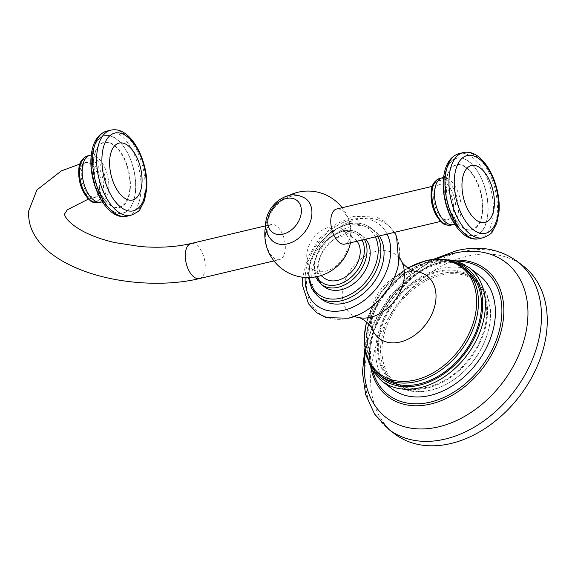 <?xml version="1.0" encoding="UTF-8"?>
<svg xmlns="http://www.w3.org/2000/svg" width="575" height="575" viewBox="0 0 575 575"><rect width="100%" height="100%" fill="white"/><g stroke="black" fill="none" stroke-linecap="round" stroke-linejoin="round"><path stroke-width="0.43" stroke-dasharray="2.88 2.16" d="M272.442 240.911A26.91 19.428 127.5 0 1 267.052 225.364A26.91 19.428 127.5 0 1 281.664 200.826A26.91 19.428 127.5 0 1 305.152 198.224M344.921 244.095A18.019 9.344 76.7 0 0 350.664 234.147A18.019 9.344 76.7 0 0 342.132 210.601A18.019 9.344 76.7 0 0 336.605 209.02M329.382 227.218A24.847 17.933 127.5 0 1 342.607 229.497A24.847 17.933 127.5 0 1 348.17 244.318A24.847 17.933 127.5 0 1 325.608 271.213A24.847 17.933 127.5 0 1 312.383 268.935A24.847 17.933 127.5 0 1 306.82 254.114A24.847 17.933 127.5 0 1 329.382 227.218M265.427 234.478A18.019 9.344 -103.3 0 1 271.17 224.53A18.019 9.344 -103.3 0 1 281.297 231.732A18.019 9.344 -103.3 0 1 285.229 249.651A18.019 9.344 -103.3 0 1 279.486 259.598A18.019 9.344 -103.3 0 1 269.359 252.396A18.019 9.344 -103.3 0 1 265.427 234.478M444.978 186.228A18.019 9.344 76.7 0 0 439.451 184.654A18.019 9.344 76.7 0 0 433.723 199.36A18.019 9.344 76.7 0 0 442.24 218.141A18.019 9.344 76.7 0 0 447.767 219.722A18.019 9.344 76.7 0 0 453.495 205.016A18.019 9.344 76.7 0 0 444.978 186.228M357.089 241.213A24.847 17.933 -52.5 0 0 354.574 238.668A24.847 17.933 -52.5 0 0 341.349 236.39A24.847 17.933 127.5 0 0 320.8 255.178A24.847 17.933 127.5 0 0 324.35 278.106M324.401 286.803A31.718 22.892 127.5 0 1 319.865 257.521A31.718 22.892 127.5 0 1 346.1 233.543A31.718 22.892 -52.5 0 1 362.983 236.447A31.718 22.892 -52.5 0 1 365.772 239.157M321.605 299.194A43.254 31.215 127.5 0 1 315.423 259.268A43.254 31.215 127.5 0 1 351.196 226.564A43.254 31.215 -52.5 0 1 374.224 230.532A43.254 31.215 -52.5 0 1 379.306 235.944M465.987 269.359A68.245 49.256 -52.5 0 0 429.662 263.113A68.245 49.256 127.5 0 0 373.218 314.712A68.245 49.256 127.5 0 0 382.979 377.703M479.126 275.188A71.609 51.685 -52.5 0 0 441.011 268.633A71.609 51.685 127.5 0 0 381.778 322.769A71.609 51.685 127.5 0 0 392.021 388.865M440.572 273.736A65.837 47.524 127.5 0 1 475.618 279.766A65.837 47.524 127.5 0 1 485.034 340.537A65.837 47.524 127.5 0 1 430.574 390.324A65.837 47.524 127.5 0 1 395.528 384.287A65.837 47.524 127.5 0 1 386.113 323.517A65.837 47.524 127.5 0 1 440.572 273.736M437.51 271.386A65.837 47.524 127.5 0 1 472.557 277.423A65.837 47.524 127.5 0 1 481.972 338.193A65.837 47.524 127.5 0 1 427.512 387.974A65.837 47.524 127.5 0 1 392.466 381.944A65.837 47.524 127.5 0 1 383.051 321.166A65.837 47.524 127.5 0 1 437.51 271.386M427.584 387.126A64.882 46.827 127.5 0 1 393.048 381.182A64.882 46.827 127.5 0 1 383.769 321.296A64.882 46.827 127.5 0 1 437.431 272.241A64.882 46.827 127.5 0 1 471.967 278.185A64.882 46.827 127.5 0 1 481.246 338.071A64.882 46.827 127.5 0 1 427.584 387.126M431.279 389.958A64.882 46.827 127.5 0 1 396.75 384.014A64.882 46.827 127.5 0 1 387.471 324.127A64.882 46.827 127.5 0 1 441.133 275.073A64.882 46.827 127.5 0 1 475.669 281.017A64.882 46.827 127.5 0 1 484.948 340.903A64.882 46.827 127.5 0 1 431.279 389.958M523.221 265.988A105.728 76.31 -52.5 0 0 466.936 256.306A105.728 76.31 127.5 0 0 379.486 336.246A105.728 76.31 127.5 0 0 394.608 433.838M101.164 187.321A18.019 9.344 -103.3 0 1 95.421 197.268A18.019 9.344 -103.3 0 1 85.294 190.066A18.019 9.344 -103.3 0 1 81.362 172.148A18.019 9.344 -103.3 0 1 87.105 162.193A18.019 9.344 -103.3 0 1 97.233 169.402A18.019 9.344 -103.3 0 1 101.164 187.321M199.432 278.573A18.019 9.344 76.7 0 0 205.174 268.626A18.019 9.344 76.7 0 0 201.243 250.707A18.019 9.344 76.7 0 0 191.123 243.498M431.466 192.884A22.109 11.457 76.7 0 0 441.931 221.763A22.109 11.457 76.7 0 0 455.752 211.492A22.109 11.457 76.7 0 0 445.287 182.613A22.109 11.457 76.7 0 0 431.466 192.884M450.75 225.192A24.028 12.456 76.7 0 0 458.412 211.923A24.028 12.456 76.7 0 0 453.165 188.032A24.028 12.456 76.7 0 0 439.667 178.43M442.297 177.804A24.028 12.456 -103.3 0 1 455.795 187.407A24.028 12.456 -103.3 0 1 461.042 211.298A24.028 12.456 -103.3 0 1 453.38 224.566M482.173 211.348A33.199 17.207 -103.3 0 1 456.665 222A33.199 17.207 -103.3 0 1 445.697 183.396A33.199 17.207 -103.3 0 1 446.387 178.624A33.199 17.207 -103.3 0 1 467.993 169.273A33.199 17.207 -103.3 0 1 482.173 211.348M482.576 211.428A33.523 17.379 -103.3 0 1 457.089 222.525A33.523 17.379 -103.3 0 1 445.74 183.202A33.523 17.379 -103.3 0 1 446.531 177.97A33.523 17.379 -103.3 0 1 468.402 169.072A33.523 17.379 -103.3 0 1 482.576 211.428M487.794 213.577A39.661 20.556 -103.3 0 1 462.99 231.998A39.661 20.556 -103.3 0 1 444.216 180.183A39.661 20.556 -103.3 0 1 469.013 161.762A39.661 20.556 -103.3 0 1 487.794 213.577M444.087 180.09A39.891 20.678 76.7 0 0 462.976 232.199A39.891 20.678 76.7 0 0 487.916 213.67A39.891 20.678 76.7 0 0 469.027 161.561A39.891 20.678 76.7 0 0 444.087 180.09M479.284 238.675A43.736 22.669 76.7 0 0 493.228 214.533A43.736 22.669 76.7 0 0 483.683 171.048A43.736 22.669 76.7 0 0 459.116 153.568M483.287 237.727A43.736 22.669 76.7 0 0 497.231 213.584A43.736 22.669 76.7 0 0 487.686 170.099A43.736 22.669 76.7 0 0 463.119 152.619M362.034 240.041A29.799 21.505 -52.5 0 0 341.73 232.005A29.799 21.505 -52.5 0 0 316.861 276.654M364.435 239.466A31.718 22.892 -52.5 0 0 359.813 234.018A31.718 22.892 -52.5 0 0 342.93 231.114A31.718 22.892 -52.5 0 0 316.696 255.099A31.718 22.892 -52.5 0 0 321.231 284.373M375.353 236.886A41.328 29.828 -52.5 0 0 346.826 225.033A41.328 29.828 -52.5 0 0 309.443 277.538M377.768 236.311A43.254 31.215 -52.5 0 0 371.055 228.103A43.254 31.215 -52.5 0 0 348.026 224.142A43.254 31.215 -52.5 0 0 312.254 256.838A43.254 31.215 -52.5 0 0 318.442 296.765M387.097 234.104A51.211 36.958 -52.5 0 0 351.799 219.521A51.211 36.958 -52.5 0 0 305.152 277.466M399.481 257.14L399.208 256.119L398.777 262.761A55.761 40.243 -52.5 0 0 357.262 219.413A55.761 40.243 -52.5 0 0 306.633 279.773A55.761 40.243 -52.5 0 0 348.795 318.147M357.772 317.328A37.224 26.867 127.5 0 1 343.678 284.424A37.224 26.867 127.5 0 1 376.151 251.376A37.224 26.867 -52.5 0 1 401.142 260.734M416.76 271.709A39.366 28.412 -52.5 0 0 406.122 272.32A39.366 28.412 127.5 0 0 372.435 329.554L371.809 324.997C370.825 322.194 372.967 314.733 378.228 302.594C385.703 288.535 397.771 278.444 405.303 274.979L412.728 272.155L416.76 271.709M407.998 268.029A67.196 48.501 -52.5 0 0 366.606 322.058M462.947 267.03A68.245 49.256 -52.5 0 0 426.621 260.777A68.245 49.256 -52.5 0 0 370.171 312.376A68.245 49.256 -52.5 0 0 379.931 375.367M453.014 261.611A69.683 50.298 -52.5 0 0 429.777 261.833A69.683 50.298 -52.5 0 0 376.582 305.181A69.683 50.298 -52.5 0 0 372.118 367.188M469.092 267.504A71.609 51.685 -52.5 0 0 430.977 260.942A71.609 51.685 -52.5 0 0 371.745 315.086A71.609 51.685 -52.5 0 0 381.987 381.182M456.802 261.187A78.638 56.76 -52.5 0 0 442.175 262.89A78.638 56.76 -52.5 0 0 372.693 370.954M453.114 260.223A80.313 57.967 -52.5 0 0 448.974 260.662A80.313 57.967 -52.5 0 0 442.836 261.819A80.313 57.967 -52.5 0 0 370.149 363.529A80.313 57.967 -52.5 0 0 370.803 367.648M436.705 259.145A97.966 70.711 -52.5 0 0 365.499 352.08M517.435 261.56A105.728 76.31 -52.5 0 0 461.157 251.872A105.728 76.31 -52.5 0 0 373.707 331.811A105.728 76.31 -52.5 0 0 388.829 429.403M99.568 187.694A18.019 9.344 -103.3 0 1 93.818 197.649A18.019 9.344 -103.3 0 1 83.698 190.44A18.019 9.344 -103.3 0 1 79.76 172.522A18.019 9.344 -103.3 0 1 85.51 162.574A18.019 9.344 -103.3 0 1 95.63 169.783A18.019 9.344 -103.3 0 1 99.568 187.694M79.12 170.423A22.109 11.457 76.7 0 0 89.585 199.302A22.109 11.457 76.7 0 0 103.407 189.038A22.109 11.457 76.7 0 0 92.942 160.159A22.109 11.457 76.7 0 0 79.12 170.423M98.404 202.738A24.028 12.456 76.7 0 0 106.066 189.47A24.028 12.456 76.7 0 0 100.819 165.578A24.028 12.456 76.7 0 0 87.321 155.969M89.952 155.351A24.028 12.456 -103.3 0 1 103.45 164.953A24.028 12.456 -103.3 0 1 108.697 188.844A24.028 12.456 -103.3 0 1 101.035 202.112M129.828 188.888A33.199 17.207 -103.3 0 1 104.319 199.539A33.199 17.207 -103.3 0 1 93.351 160.942A33.199 17.207 -103.3 0 1 94.041 156.17A33.199 17.207 -103.3 0 1 115.647 146.812A33.199 17.207 -103.3 0 1 129.828 188.888M130.23 188.974A33.523 17.379 -103.3 0 1 104.743 200.064A33.523 17.379 -103.3 0 1 93.394 160.748A33.523 17.379 -103.3 0 1 94.185 155.509A33.523 17.379 -103.3 0 1 116.057 146.618A33.523 17.379 -103.3 0 1 130.23 188.974M135.448 191.123A39.661 20.556 -103.3 0 1 110.644 209.537A39.661 20.556 -103.3 0 1 91.871 157.73A39.661 20.556 -103.3 0 1 116.667 139.308A39.661 20.556 -103.3 0 1 135.448 191.123M91.741 157.636A39.891 20.678 76.7 0 0 110.63 209.738A39.891 20.678 76.7 0 0 135.571 191.216A39.891 20.678 76.7 0 0 116.682 139.107A39.891 20.678 76.7 0 0 91.741 157.636M126.938 216.222A43.736 22.669 76.7 0 0 140.882 192.079A43.736 22.669 76.7 0 0 131.337 148.594A43.736 22.669 76.7 0 0 106.77 131.114M130.942 215.273A43.736 22.669 76.7 0 0 144.886 191.13A43.736 22.669 76.7 0 0 135.341 147.646A43.736 22.669 76.7 0 0 110.774 130.166M350.463 242.779A43.254 43.254 0 0 0 342.147 207.712M288.973 195.493A43.254 43.254 0 0 0 265.6 225.997M265.592 225.853L271.17 224.53M273.944 260.913L279.486 259.598M432.342 186.336L439.451 184.654M443.613 177.409L447.702 174.642L446.531 177.97L445.79 182.9L447.336 201.243L450.247 210.464L456.665 222L459.626 224.962L454.732 224.329M440.651 221.411L447.767 219.722M342.607 229.497L354.574 238.668M312.383 268.935L321.037 275.569M362.983 236.447L359.813 234.018C354.933 230.431 349.111 229.411 342.341 230.942L329.259 237.489L318.96 249.356L313.95 263.645L315.524 276.913M374.224 230.532L371.055 228.103C364.485 223.265 356.615 221.893 347.437 223.97L331.832 231.222L318.658 244.303L310.349 260.762L308.473 277.56M394.565 232.329L385.746 222.072L376.287 217.027L353.639 216.337L335.218 224.43L319.19 238.776L307.79 257.255L302.694 277.229M359.116 314.518L352.813 316.66L353.877 316.667M407.862 267.928L381.915 290.914L366.469 321.942M441.672 259.239L430.387 260.77L402.809 274.045L380.14 298.123L367.224 327.843L366.872 356.859M472.557 277.423L475.618 279.766M392.466 381.944L395.528 384.287M393.048 381.182L396.75 384.014M471.967 278.185L475.669 281.017M448.974 260.662L442.786 261.826C401.702 270.164 363.709 323.308 370.149 363.529C361.955 330.086 406.467 266.635 443.957 261.611L448.974 260.662M433.277 259.375L409.623 275.296L389.376 296.628L374.045 321.734L364.83 348.716M88.428 199.072L95.421 197.268M91.274 154.955L95.357 152.188L94.185 155.509L93.445 160.447L94.99 178.789L97.901 188.003L104.319 199.539L107.281 202.508L102.386 201.875M87.105 162.193L79.954 164.012"/><path stroke-width="0.86" d="M305.152 198.224A26.91 19.428 127.5 0 1 311.837 214.748A26.91 19.428 127.5 0 1 296.333 239.904A26.91 19.428 127.5 0 1 272.442 240.911C267.202 235.779 264.946 229.748 265.679 222.812C266.836 213.268 271.443 205.577 279.493 199.726C286.494 195.673 293.142 191.892 305.152 198.224M432.342 186.336L336.605 209.02A18.019 9.344 76.7 0 0 330.862 218.974A18.019 9.344 76.7 0 0 339.394 242.513A18.019 9.344 76.7 0 0 344.921 244.095L440.651 221.411M321.037 275.569L324.35 278.106A24.847 17.933 127.5 0 0 337.582 280.384A24.847 17.933 -52.5 0 0 357.132 263.796A24.847 17.933 -52.5 0 0 357.089 241.213M365.772 239.157A31.718 22.892 -52.5 0 1 366.455 268.115A31.718 22.892 -52.5 0 1 341.284 289.707A31.718 22.892 127.5 0 1 324.401 286.803L321.231 284.373A31.718 22.892 -52.5 0 0 338.114 287.277A31.718 22.892 -52.5 0 0 362.272 267.648A31.718 22.892 -52.5 0 0 364.435 239.466M379.306 235.944A43.254 31.215 -52.5 0 1 378.307 275.008A43.254 31.215 -52.5 0 1 344.633 303.154A43.254 31.215 127.5 0 1 321.605 299.194L318.442 296.765A43.254 31.215 -52.5 0 0 341.464 300.725A43.254 31.215 -52.5 0 0 377.768 236.311M366.469 321.942L364.126 337.928L365.671 352.813L371.055 365.599L379.931 375.367L382.979 377.703A68.245 49.256 127.5 0 0 419.304 383.949A68.245 49.256 -52.5 0 0 475.748 332.357A68.245 49.256 -52.5 0 0 465.987 269.359L462.947 267.03C452.726 259.498 440.421 257.356 426.032 260.612L407.862 267.928M366.872 356.859L372.507 370.659L381.987 381.182L392.021 388.865A71.609 51.685 127.5 0 0 430.136 395.427A71.609 51.685 -52.5 0 0 489.368 341.284A71.609 51.685 -52.5 0 0 479.126 275.188L469.092 267.504L456.471 261.086L441.672 259.239M364.83 348.716L362.43 372.348L365.671 394.601L374.591 414.108L388.829 429.403L394.608 433.838A105.728 76.31 127.5 0 0 450.886 443.519A105.728 76.31 -52.5 0 0 538.337 363.58A105.728 76.31 -52.5 0 0 523.221 265.988L517.435 261.56C500.049 248.932 479.816 245.281 456.737 250.607L433.277 259.375M88.428 199.072L67.268 209.803L64.659 213.9C64.055 213.584 64.889 221.296 82.75 231.121C91.569 235.843 102.278 239.674 114.892 242.607L140.401 246.553C159.117 248.041 176.022 247.02 191.123 243.498A18.019 9.344 76.7 0 0 185.373 253.446A18.019 9.344 76.7 0 0 189.312 271.364A18.019 9.344 76.7 0 0 199.432 278.573L273.944 260.913M301.329 212.383A20.103 14.504 127.5 0 1 283.08 234.147A20.103 14.504 127.5 0 1 267.878 220.311A20.103 14.504 127.5 0 1 286.127 198.555A20.103 14.504 127.5 0 1 301.329 212.383M432.005 191.691A24.028 12.456 76.7 0 0 437.252 215.582A24.028 12.456 76.7 0 0 450.75 225.192C442.06 225.206 443.462 223.028 440.055 220.793L436.224 215.438C432.321 208.136 430.632 200.431 431.149 192.338C431.315 185.473 434.154 180.838 439.667 178.43A24.028 12.456 76.7 0 0 432.005 191.691M454.732 224.329L453.38 224.566A24.028 12.456 -103.3 0 1 439.882 214.957A24.028 12.456 -103.3 0 1 434.635 191.065A24.028 12.456 -103.3 0 1 442.297 177.804L439.667 178.43M445.172 177.711A43.736 22.669 76.7 0 0 454.724 221.195A43.736 22.669 76.7 0 0 479.284 238.675C459.051 243.462 440.809 206.734 443.454 179.005C444.813 164.903 450.031 156.429 459.116 153.568A43.736 22.669 76.7 0 0 445.172 177.711M483.287 237.727C489.016 235.218 492.078 233.148 492.48 231.517L496.807 223.143L498.949 212.29C501.63 184.525 483.244 147.782 463.119 152.619A43.736 22.669 76.7 0 0 449.176 176.762A43.736 22.669 76.7 0 0 458.728 220.247A43.736 22.669 76.7 0 0 483.287 237.727L479.284 238.675M454.451 177.596A39.955 20.714 76.7 0 0 473.369 229.792A39.955 20.714 76.7 0 0 498.36 211.233A39.955 20.714 76.7 0 0 479.435 159.038A39.955 20.714 76.7 0 0 454.451 177.596M494.256 206.31A29.26 15.166 -103.3 0 1 475.956 219.902A29.26 15.166 -103.3 0 1 462.106 181.678A29.26 15.166 -103.3 0 1 480.398 168.094A29.26 15.166 -103.3 0 1 494.256 206.31M316.861 276.654A29.799 21.505 -52.5 0 0 337.202 284.769A29.799 21.505 -52.5 0 0 359.828 266.448A29.799 21.505 -52.5 0 0 362.034 240.041M309.443 277.538A41.328 29.828 -52.5 0 0 340.551 298.217A41.328 29.828 -52.5 0 0 375.353 236.886M305.152 277.466A51.211 36.958 -52.5 0 0 344.03 310.198A51.211 36.958 -52.5 0 0 387.097 234.104M348.795 318.147A55.761 40.243 -52.5 0 0 359.116 314.518A55.761 40.243 -52.5 0 0 398.777 262.761L396.549 236.469L394.565 232.329M399.481 257.14L401.142 260.734A37.224 26.867 -52.5 0 1 399.007 293.947A37.224 26.867 -52.5 0 1 370.494 317.285A37.224 26.867 127.5 0 1 357.772 317.328L353.877 316.667M357.772 317.328C361.761 317.608 370.681 324.415 372.435 329.554A39.366 28.412 127.5 0 0 400.143 342.024A39.366 28.412 -52.5 0 0 434.93 305.347A39.366 28.412 -52.5 0 0 416.76 271.709C411.348 271.357 402.457 264.514 401.142 260.734M366.606 322.058A67.196 48.501 -52.5 0 0 415.402 379.974A67.196 48.501 -52.5 0 0 476.416 307.23A67.196 48.501 -52.5 0 0 425.601 260.978A67.196 48.501 -52.5 0 0 407.998 268.029M379.931 375.367A68.245 49.256 -52.5 0 0 416.257 381.62A68.245 49.256 -52.5 0 0 472.707 330.021A68.245 49.256 -52.5 0 0 462.947 267.03M372.118 367.188A69.683 50.298 -52.5 0 0 419.197 385.228A69.683 50.298 -52.5 0 0 480.082 322.992A69.683 50.298 -52.5 0 0 453.014 261.611M381.987 381.182A71.609 51.685 -52.5 0 0 420.102 387.737A71.609 51.685 -52.5 0 0 479.334 333.601A71.609 51.685 -52.5 0 0 469.092 267.504M372.693 370.954A78.638 56.76 -52.5 0 0 430.237 402.141A78.638 56.76 -52.5 0 0 500.537 325.019A78.638 56.76 -52.5 0 0 456.802 261.187M370.803 367.648A80.313 57.967 -52.5 0 0 430.646 404.031A80.313 57.967 -52.5 0 0 502.895 322.661A80.313 57.967 -52.5 0 0 453.114 260.223M365.499 352.08A97.966 70.711 -52.5 0 0 438.668 426.837A97.966 70.711 -52.5 0 0 527.627 320.778A97.966 70.711 -52.5 0 0 453.538 253.359A97.966 70.711 -52.5 0 0 436.705 259.145M388.829 429.403A105.728 76.31 -52.5 0 0 445.107 439.092A105.728 76.31 -52.5 0 0 532.558 359.152A105.728 76.31 -52.5 0 0 517.435 261.56M79.659 169.237A24.028 12.456 76.7 0 0 84.906 193.128A24.028 12.456 76.7 0 0 98.404 202.738C89.714 202.752 91.116 200.574 87.709 198.339L83.878 192.984C79.975 185.682 78.286 177.977 78.804 169.884C78.969 163.02 81.808 158.384 87.321 155.969A24.028 12.456 76.7 0 0 79.659 169.237M102.386 201.875L101.035 202.112A24.028 12.456 -103.3 0 1 87.537 192.503A24.028 12.456 -103.3 0 1 82.297 168.612A24.028 12.456 -103.3 0 1 89.952 155.351L87.321 155.969M92.827 155.257A43.736 22.669 76.7 0 0 102.379 198.742A43.736 22.669 76.7 0 0 126.938 216.222C106.706 221.001 88.464 184.28 91.109 156.544C92.467 142.449 97.685 133.975 106.77 131.114A43.736 22.669 76.7 0 0 92.827 155.257M130.942 215.273C136.67 212.764 139.732 210.694 140.135 209.056L144.462 200.689L146.603 189.836C149.284 162.071 130.899 125.328 110.774 130.166A43.736 22.669 76.7 0 0 96.83 154.308A43.736 22.669 76.7 0 0 106.382 197.793A43.736 22.669 76.7 0 0 130.942 215.273L126.938 216.222M102.106 155.142A39.955 20.714 76.7 0 0 121.023 207.338A39.955 20.714 76.7 0 0 146.014 188.78A39.955 20.714 76.7 0 0 127.089 136.584A39.955 20.714 76.7 0 0 102.106 155.142M141.91 183.856A29.26 15.166 -103.3 0 1 123.611 197.441A29.26 15.166 -103.3 0 1 109.76 159.225A29.26 15.166 -103.3 0 1 128.053 145.633A29.26 15.166 -103.3 0 1 141.91 183.856M342.147 207.712A43.254 43.254 0 0 0 288.973 195.493M265.6 225.997A43.254 43.254 0 0 0 301.954 277.136A43.254 43.254 0 0 0 350.463 242.779M191.123 243.498L265.592 225.853M453.38 224.566L450.75 225.192M463.119 152.619L459.116 153.568M443.613 177.409L442.297 177.804M315.524 276.913L321.231 284.373M308.473 277.56L311.628 288.557L318.442 296.765M302.694 277.229L302.745 286.149L308.516 303.801L316.516 312.584L326.011 317.594L348.529 318.241L359.116 314.518M79.954 164.012L61.331 170.912L36.908 189.937L28.75 210.824C28.189 218.557 29.684 225.882 33.235 232.796C37.914 241.651 44.857 249.284 54.064 255.702C61.626 261.05 70.344 265.679 80.227 269.574C115.158 283.619 163.451 287.292 199.432 278.573M101.035 202.112L98.404 202.738M110.774 130.166L106.77 131.114M91.274 154.955L89.952 155.351"/></g></svg>
